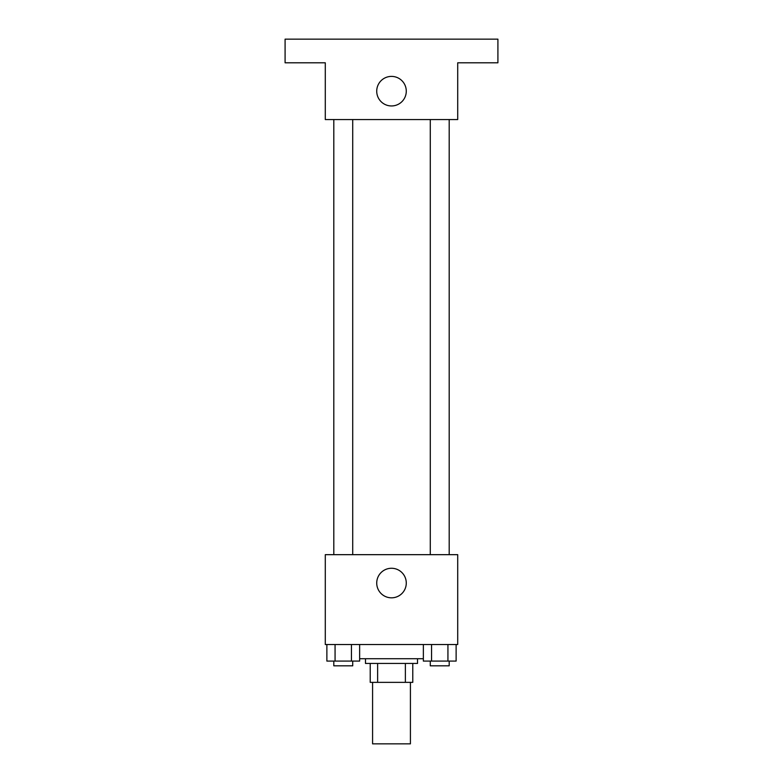 <?xml version="1.0" encoding="UTF-8"?>
<svg xmlns="http://www.w3.org/2000/svg" width="783" height="783" viewBox="0 0 783 783"><rect width="100%" height="100%" fill="white"/><g stroke="black" fill="none" stroke-linecap="round" stroke-linejoin="round"><path stroke-width="1.17" d="M372.581 682.365L372.581 743.85L410.419 743.85L410.419 682.365M405.379 663.446L405.379 682.365L370.222 682.365L370.222 663.446M405.379 682.365L412.778 682.365L412.778 663.446L412.778 682.365M417.515 658.718L417.515 663.446L365.485 663.446L365.485 658.718M377.621 663.446L377.621 682.365M359.642 658.718L423.358 658.718M457.712 644.526L325.288 644.526L325.288 554.667L457.712 554.667L457.712 644.526M406.279 583.041A14.779 14.779 0 0 1 384.11 595.843A14.779 14.779 0 0 1 384.11 570.249A14.779 14.779 0 0 1 406.279 583.041M430.278 554.667L430.278 119.554M352.722 119.554L352.722 554.667M457.712 119.554L325.288 119.554L325.288 62.797L285.09 62.797L285.09 39.15L497.91 39.15L497.91 62.797L457.712 62.797L457.712 119.554M406.279 91.171A14.779 14.779 0 0 1 384.11 103.973A14.779 14.779 0 0 1 384.11 78.378A14.779 14.779 0 0 1 406.279 91.171M456.127 644.526L456.127 661.087L423.358 661.087L423.358 644.526M447.935 644.526L447.935 661.087M431.55 644.526L431.55 661.087M449.197 661.087L449.197 665.814L430.278 665.814L430.278 661.087M359.642 644.526L359.642 661.087L326.873 661.087L326.873 644.526M351.45 644.526L351.45 661.087M335.065 644.526L335.065 661.087M352.722 661.087L352.722 665.814L333.803 665.814L333.803 661.087M449.197 554.667L449.197 119.554M333.803 119.554L333.803 554.667"/></g></svg>
